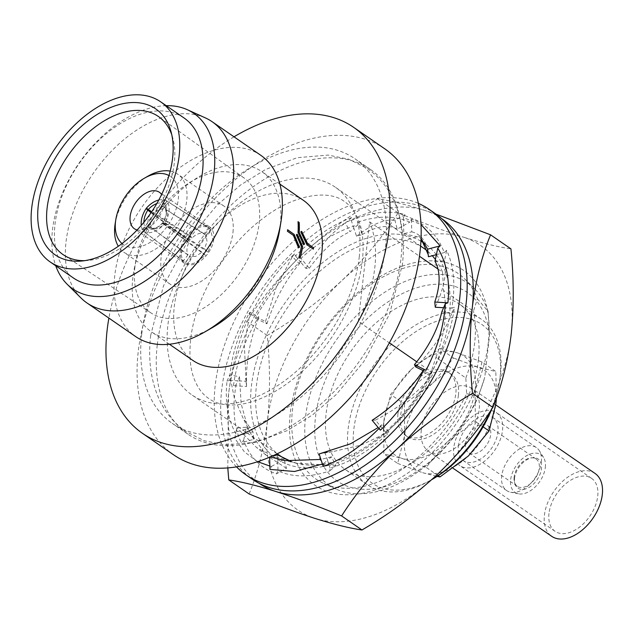 <?xml version="1.0" encoding="UTF-8"?>
<svg xmlns="http://www.w3.org/2000/svg" width="634" height="634" viewBox="0 0 634 634"><rect width="100%" height="100%" fill="white"/><g stroke="black" fill="none" stroke-linecap="round" stroke-linejoin="round"><path stroke-width="0.48" stroke-dasharray="3.17 2.38" d="M236.498 466.862A161.282 100.18 124.6 0 1 215.203 385.44A161.282 100.18 124.6 0 1 293.629 241.047A161.282 100.18 124.6 0 1 418.369 203.371M435.542 213.777A161.282 100.18 -55.4 0 0 307.205 239.43A161.282 100.18 -55.4 0 0 221.686 389.918A161.282 100.18 -55.4 0 0 252.316 479.233M257.658 461.687L244.399 451.899L234.715 438.213L237.124 435.962C228.129 421.039 224.761 402.804 227.012 381.248L229.595 380.329C230.903 358.162 237.338 335.972 248.893 313.782L250.969 314.44C262.222 290.958 276.733 270.766 294.509 253.877L295.515 255.946C313.695 237.441 332.398 224.658 351.624 217.597L351.291 220.513L353.899 228.335L357.774 224.991L358.107 222.074C377.713 215.473 394.958 215.489 409.841 222.122L411.426 219.134C426.975 224.547 437.92 235.697 444.252 252.578L446.661 250.327C453.992 266.304 455.695 285.593 451.78 308.203L454.372 307.284C451.511 329.545 443.523 351.815 430.407 374.092L432.483 374.757C420.207 397.336 404.666 416.609 385.868 432.594L386.875 434.662C368.465 451.503 349.532 462.622 330.084 468.019L329.751 470.943C310.145 477.537 292.9 477.521 278.017 470.888L276.432 473.875C260.883 468.463 249.939 457.312 243.607 440.432L241.197 442.69C233.875 426.706 232.163 407.416 236.078 384.806L233.486 385.726C236.347 363.464 244.336 341.195 257.452 318.918L255.375 318.252C267.651 295.682 283.192 276.4 301.998 260.416L300.984 258.355C319.393 241.506 338.326 230.388 357.774 224.991M351.624 217.597L345.427 222.946L349.968 231.727L353.899 228.335L356.538 236.26L362.276 234.58L358.107 222.074M295.515 255.946L300.682 262.135L301.998 260.416M294.509 253.877L292.401 256.627L299.343 263.879L300.682 262.135L305.921 268.412L309.257 268.253L300.984 258.355M351.291 220.513C371.54 211.954 389.419 209.997 404.944 214.657L403.367 217.644L421.008 224.507M380.392 430.185L379.386 428.116L378.997 428.521M322.46 464.04L323.602 463.549L323.269 466.466M269.862 466.069L271.534 466.418L269.949 469.406M305.921 268.412C318.569 247.537 331.733 232.385 345.427 222.946M309.257 268.253C322.302 250.359 335.877 238.178 349.968 231.727M250.969 314.44L258.181 317.943L257.452 318.918M248.893 313.782L250.065 312.229L258.926 316.96L258.181 317.943L265.495 321.501L266.914 323.855L255.375 318.252M265.495 321.501L276.273 287.139L292.401 256.627M266.914 323.855C274.467 300.571 285.276 280.577 299.343 263.879M229.595 380.329L237.79 380.812L236.078 384.806M227.012 381.248L229.746 374.86L239.525 376.754L237.79 380.812L246.103 381.296L246.602 386.486L233.486 385.726M246.103 381.296L244.336 345.316L250.065 312.229M246.602 386.486C245.58 363.322 249.685 340.149 258.926 316.96M237.124 435.962L244.97 433.878L243.607 440.432M234.715 438.213L236.902 427.736L246.357 427.237L244.97 433.878L252.934 431.778L253.751 439.362L241.197 442.69M252.934 431.778L242.806 417.632L234.152 397.28L229.746 374.86M253.751 439.362L247.957 428.069L241.126 403.763L239.525 376.754M271.534 466.418L277.803 462.939L278.017 470.888M277.581 454.879L277.803 462.939L284.159 459.42L286.457 468.32L276.432 473.875M284.159 459.42L272.652 455.997M272.525 455.949L256.604 447.556L236.902 427.736M286.457 468.32L266.09 455.125L246.357 427.237M269.624 457.201L269.608 456.686L272.168 456.108M323.602 463.549L327.477 460.205L330.084 468.019M324.838 452.272L327.477 460.205L331.416 456.813L335.957 465.586L329.751 470.943M331.416 456.813L320.931 459.452M270.274 456.924L269.608 456.686M335.957 465.586L296.657 463.216L291.022 461.362M379.386 428.116L382.033 424.661L388.975 431.912L386.875 434.662M372.126 420.279L375.455 420.12L385.868 432.594M382.033 424.661L378.181 427.538M388.975 431.912L361.126 445.1L332.406 451.717L327.326 452.153M423.195 370.589L430.407 374.092M422.458 371.572L431.318 376.311L432.483 374.757M375.455 420.12C397.336 408.811 415.959 394.213 431.318 376.311L431.619 375.907M443.586 307.728L451.78 308.203M441.85 311.785L451.63 313.679L454.372 307.284M451.63 313.679C444.838 331.455 432.927 349.239 415.88 367.038M436.406 254.654L444.252 252.578M435.019 261.303L444.474 260.804L446.661 250.327M444.474 260.804C447.025 272.969 443.959 288.446 435.273 307.244M403.367 217.644L403.795 233.661L411.767 231.854L411.426 219.134M404.944 214.657L394.919 220.22L397.217 229.12L409.841 222.122M403.795 233.661L419.439 237.306L421.047 238.55M411.767 231.854C421.935 234.422 427.49 242.727 428.441 256.762M356.538 236.26C371.69 224.301 384.481 218.952 394.919 220.22M362.276 234.58C376.279 226.148 387.929 224.325 397.217 229.12M436.041 214.126L424.891 210.433A160.774 99.863 -55.4 0 0 366.056 213.674A160.774 99.863 -55.4 0 0 303.028 253.703C280.957 274.768 262.23 297.322 246.84 321.375C238.012 342.97 231.917 367.268 228.549 394.253A160.774 99.863 -55.4 0 0 259.1 483.314M441.763 218.675A160.774 99.863 -55.4 0 0 424.891 210.433C405.903 204.465 390.187 200.598 377.737 198.822C350.436 214.736 325.535 233.027 303.028 253.703A160.774 99.863 -55.4 0 0 228.549 394.253L227.796 467.9M249.138 493.973C258.046 472.076 264.14 447.786 267.429 421.095C270.258 393.73 270.179 365.176 267.199 335.426C294.501 319.512 319.409 301.221 341.908 280.545C363.979 259.48 382.706 236.926 398.097 212.881C422.45 222.851 444.347 230.982 463.779 237.267A160.774 99.863 -55.4 0 0 341.908 280.545A160.774 99.863 -55.4 0 0 267.429 421.095A160.774 99.863 -55.4 0 0 314.813 518.366A160.774 99.863 -55.4 0 0 373.656 515.125A160.774 99.863 -55.4 0 0 436.683 475.088A160.774 99.863 -55.4 0 0 511.162 334.546A160.774 99.863 -55.4 0 0 463.779 237.267C482.767 243.234 498.483 247.102 510.933 248.877M402.004 266.256A130.628 81.144 -55.4 0 0 290.285 412.98A130.628 81.144 -55.4 0 0 376.588 489.377A130.628 81.144 -55.4 0 0 488.315 342.653A130.628 81.144 -55.4 0 0 402.004 266.256M438.054 269.078L442.58 272.2L443.554 290.554L473.455 311.199L477.442 298.78A124.969 77.625 -55.4 0 0 464.857 279.063A124.969 77.625 -55.4 0 0 399.349 269.632A124.969 77.625 -55.4 0 0 300.262 377.032A124.969 77.625 -55.4 0 0 323.76 483.488A124.969 77.625 -55.4 0 0 375.027 483.092A124.969 77.625 -55.4 0 0 466.632 393.69L465.847 377.983L435.946 357.338L431.231 371.77A126.206 78.394 124.6 0 1 339.776 459.904A126.206 78.394 124.6 0 1 285.387 459.024M280.363 455.981A126.206 78.394 124.6 0 1 256.39 386.09A126.206 78.394 124.6 0 1 364.336 244.328A126.206 78.394 124.6 0 1 423.75 248.243M420.921 241.15A130.628 81.144 -55.4 0 0 363.123 239.414A130.628 81.144 -55.4 0 0 263.268 342.019A130.628 81.144 -55.4 0 0 272.731 455.862M272.842 455.949A130.628 81.144 -55.4 0 0 337.7 462.543A130.628 81.144 -55.4 0 0 433.767 368.425A130.628 81.144 -55.4 0 0 436.382 254.749M541.309 462.043A26.129 16.23 -55.4 0 0 539.288 450.671A26.129 16.23 -55.4 0 0 536.348 447.572A26.129 16.23 -55.4 0 0 515.561 451.725A26.129 16.23 -55.4 0 0 501.708 476.11A26.129 16.23 -55.4 0 0 506.669 490.573A26.129 16.23 -55.4 0 0 510.608 492.222A26.129 16.23 -55.4 0 0 541.309 462.043M458.327 446.17A26.129 16.23 124.6 0 1 472.187 421.792A26.129 16.23 124.6 0 1 492.975 417.632A26.129 16.23 124.6 0 1 497.936 432.103A26.129 16.23 124.6 0 1 484.083 456.48A26.129 16.23 124.6 0 1 463.296 460.641A26.129 16.23 124.6 0 1 458.327 446.17M545.319 467.393A22.864 14.202 -55.4 0 0 543.544 457.447A22.864 14.202 -55.4 0 0 524.992 456.718A22.864 14.202 -55.4 0 0 510.663 479.7A22.864 14.202 -55.4 0 0 518.454 493.807A22.864 14.202 -55.4 0 0 545.319 467.393M514.546 478.321A17.744 11.016 -55.4 0 0 514.879 483.663A17.744 11.016 -55.4 0 0 528.867 487.506A17.744 11.016 -55.4 0 0 541.436 468.772A17.744 11.016 -55.4 0 0 532.798 457.7A17.744 11.016 -55.4 0 0 514.546 478.321M514.126 477.117A16.579 10.303 -55.4 0 0 514.443 482.109A16.579 10.303 -55.4 0 0 517.273 486.302A16.579 10.303 -55.4 0 0 530.468 483.663A16.579 10.303 -55.4 0 0 539.265 468.193A16.579 10.303 -55.4 0 0 536.11 459.008A16.579 10.303 -55.4 0 0 531.189 457.843A16.579 10.303 -55.4 0 0 514.126 477.117M465.562 443.602A16.579 10.303 -55.4 0 0 468.716 452.779A16.579 10.303 -55.4 0 0 481.911 450.14A16.579 10.303 -55.4 0 0 490.7 434.67A16.579 10.303 -55.4 0 0 487.554 425.493A16.579 10.303 -55.4 0 0 474.359 428.124A16.579 10.303 -55.4 0 0 465.562 443.602M595.049 473.439A38.183 23.72 -55.4 0 0 564.664 479.51A38.183 23.72 -55.4 0 0 544.416 515.141A38.183 23.72 -55.4 0 0 551.667 536.285M421.277 430.145A38.183 23.72 124.6 0 1 441.526 394.514A38.183 23.72 124.6 0 1 471.91 388.444A38.183 23.72 124.6 0 1 479.161 409.588A38.183 23.72 124.6 0 1 458.913 445.219A38.183 23.72 124.6 0 1 428.529 451.297A38.183 23.72 124.6 0 1 421.277 430.145M453.762 447.794A32.152 19.971 -55.4 0 0 459.864 465.602A32.152 19.971 -55.4 0 0 485.454 460.482A32.152 19.971 -55.4 0 0 502.508 430.478A32.152 19.971 -55.4 0 0 496.398 412.671A32.152 19.971 -55.4 0 0 470.808 417.79A32.152 19.971 -55.4 0 0 453.762 447.794M548.981 513.516A32.152 19.971 -55.4 0 0 555.091 531.324A32.152 19.971 -55.4 0 0 580.681 526.212A32.152 19.971 -55.4 0 0 597.727 496.208A32.152 19.971 -55.4 0 0 591.625 478.401A32.152 19.971 -55.4 0 0 566.035 483.512A32.152 19.971 -55.4 0 0 548.981 513.516M162.962 223.247L162.439 223.049A18.592 11.174 126.7 0 1 155.488 228.177A18.592 11.174 126.7 0 1 153.793 228.882A18.592 11.174 126.7 0 1 146.002 228.882L149.624 227.978L152.192 228.398A14.574 8.757 -53.3 0 0 157.929 228.232A14.574 8.757 -53.3 0 0 164.238 224.119L162.962 223.247A15.747 9.47 126.7 0 1 157.398 227.265A15.747 9.47 126.7 0 1 155.964 227.86A15.747 9.47 126.7 0 1 149.624 227.978M185.31 262.595L189.938 256.516L195.732 256.398L201.984 252.237L205.559 255.407L194.995 262.833C191.262 264.124 188.029 264.045 185.31 262.595L143.791 231.664L146.002 228.882M162.439 223.049L164.04 224.476A22.103 13.29 126.7 0 1 153.365 231.822A22.103 13.29 126.7 0 1 143.791 231.664M201.984 252.237L164.238 224.119M188.013 254.813L183.385 260.891C179.787 254.868 180.65 247.268 185.984 238.075L189.558 241.237C186.689 246.602 186.174 251.127 188.013 254.813L151.748 228.01L149.252 227.654L145.709 228.62A18.592 11.959 126.5 0 1 143.926 222.233M192.047 237.972L188.48 234.802C195.803 227.376 202.547 224.975 208.721 227.614L204.1 233.692C200.384 232.464 196.366 233.891 192.047 237.972L151.447 211.994M206.026 235.396L210.647 229.318L212.755 239.517L208.047 252.126L204.473 248.972L207.041 241.546L206.026 235.396L166.362 209.791L165.149 207.587L164.927 204.029A18.592 11.119 122.8 0 1 166.488 211.701A18.592 11.119 122.8 0 1 166.433 212.287A18.592 11.119 122.8 0 1 162.819 222.542L164.808 223.366A14.574 8.717 -57.2 0 0 167.313 215.909A14.574 8.717 -57.2 0 0 166.362 209.791M164.927 204.029L167.019 201.16A22.103 13.219 122.8 0 1 169.009 211.281A22.103 13.219 122.8 0 1 164.42 223.968L162.819 222.542M208.047 252.126L164.42 223.968M122.045 243.551A41.4 25.717 -55.4 0 0 155.33 238.804A41.4 25.717 -55.4 0 0 178.289 199.369A41.4 25.717 -55.4 0 0 168.977 175.555M115.15 223.739A47.431 29.457 124.6 0 1 148.007 176.133M170.197 171.101A47.431 29.457 124.6 0 1 177.734 174.168A47.431 29.457 124.6 0 1 186.745 200.431A47.431 29.457 124.6 0 1 161.599 244.692A47.431 29.457 124.6 0 1 123.852 252.237A47.431 29.457 124.6 0 1 118.312 246.269M137.118 229.976A22.103 13.734 -55.4 0 0 163.667 204.568A22.103 13.734 -55.4 0 0 161.63 194.464M213.777 239.153A22.103 13.734 124.6 0 1 202.056 259.781A22.103 13.734 124.6 0 1 184.462 263.3A22.103 13.734 124.6 0 1 180.262 251.056A22.103 13.734 124.6 0 1 191.983 230.427A22.103 13.734 124.6 0 1 209.577 226.909A22.103 13.734 124.6 0 1 213.777 239.153M232.971 232.337A47.431 29.457 -55.4 0 0 223.961 206.074A47.431 29.457 -55.4 0 0 186.222 213.61A47.431 29.457 -55.4 0 0 161.068 257.872A47.431 29.457 -55.4 0 0 170.078 284.135A47.431 29.457 -55.4 0 0 207.817 276.59A47.431 29.457 -55.4 0 0 232.971 232.337M458.422 395.275A38.183 23.72 -55.4 0 0 451.17 374.131A38.183 23.72 -55.4 0 0 420.786 380.202A38.183 23.72 -55.4 0 0 400.537 415.833A38.183 23.72 -55.4 0 0 407.789 436.977A38.183 23.72 -55.4 0 0 438.173 430.906A38.183 23.72 -55.4 0 0 458.422 395.275M397.946 414.042A38.183 23.72 124.6 0 1 418.194 378.411A38.183 23.72 124.6 0 1 448.579 372.34A38.183 23.72 124.6 0 1 455.83 393.484A38.183 23.72 124.6 0 1 435.582 429.115A38.183 23.72 124.6 0 1 405.197 435.186A38.183 23.72 124.6 0 1 397.946 414.042M287.432 231.259L287.273 231.315A97.065 60.293 -55.4 0 0 287.368 230.554A97.065 60.293 -55.4 0 0 287.448 229.793L287.606 229.738M287.273 231.315L293.257 235.444L298.495 247.783M297.084 234.303L296.181 234.834L301.372 246.483M299.953 258.157A97.065 60.293 -55.4 0 1 299.93 258.252L298.772 257.459A97.065 60.293 -55.4 0 0 301.221 246.523M301.507 231.442L300.682 231.949L306.769 244.772L313.204 249.21A97.065 60.293 -55.4 0 0 313.22 249.067M298.043 232.393L303.646 244.669M84.75 260.653A83.902 52.115 -55.4 0 0 87.952 260.471A83.902 52.115 -55.4 0 0 174.302 162.946A83.902 52.115 -55.4 0 0 172.71 137.673A83.902 52.115 -55.4 0 0 171.743 134.622M184.011 117.94A97.271 60.42 -55.4 0 0 106.615 133.409A97.271 60.42 -55.4 0 0 55.031 224.174A97.271 60.42 -55.4 0 0 73.504 278.041M166.251 105.68A106.599 66.213 -55.4 0 0 52.495 229.817A106.599 66.213 -55.4 0 0 55.744 265.781M205.4 117.9A110.134 68.409 -55.4 0 0 119.977 142.991A110.134 68.409 -55.4 0 0 66.023 241.95A110.134 68.409 -55.4 0 0 81.057 298.051M260.796 155.306A110.134 68.409 -55.4 0 0 173.161 172.82A110.134 68.409 -55.4 0 0 114.762 275.592A110.134 68.409 -55.4 0 0 135.676 336.583M279.634 230.063A97.271 60.42 -55.4 0 0 280.26 225.49A97.271 60.42 -55.4 0 0 261.787 171.616A97.271 60.42 -55.4 0 0 184.383 187.093A97.271 60.42 -55.4 0 0 132.807 277.851A97.271 60.42 -55.4 0 0 151.28 331.725A97.271 60.42 -55.4 0 0 212.255 327.683M303.266 200.249A97.271 60.42 -55.4 0 0 225.862 215.718A97.271 60.42 -55.4 0 0 174.279 306.484A97.271 60.42 -55.4 0 0 192.76 360.35M384.719 148.784A185.897 115.467 -55.4 0 0 236.791 178.344A185.897 115.467 -55.4 0 0 138.212 351.807A185.897 115.467 -55.4 0 0 173.518 454.76M234.009 136.817A185.897 115.467 -55.4 0 0 108.889 318.094M141.699 334.308A160.774 99.863 -55.4 0 0 172.234 423.354A160.774 99.863 -55.4 0 0 300.175 397.78A160.774 99.863 -55.4 0 0 385.432 247.759A160.774 99.863 -55.4 0 0 354.889 158.722A160.774 99.863 -55.4 0 0 226.956 184.288A160.774 99.863 -55.4 0 0 141.699 334.308M157.256 345.047A160.774 99.863 -55.4 0 0 187.791 434.092A160.774 99.863 -55.4 0 0 315.724 408.518A160.774 99.863 -55.4 0 0 400.981 258.498A160.774 99.863 -55.4 0 0 370.446 169.452A160.774 99.863 -55.4 0 0 242.513 195.026A160.774 99.863 -55.4 0 0 157.256 345.047M490.272 411.331A100.481 62.417 -55.4 0 0 499.814 379.647A100.481 62.417 -55.4 0 0 500.456 374.924A100.481 62.417 -55.4 0 0 481.372 319.274A100.481 62.417 -55.4 0 0 401.417 335.259A100.481 62.417 -55.4 0 0 348.129 429.02A100.481 62.417 -55.4 0 0 367.213 484.669A100.481 62.417 -55.4 0 0 430.201 480.501A100.481 62.417 -55.4 0 0 431.817 479.558M478.424 359.716A100.481 62.417 -55.4 0 0 459.341 304.066A100.481 62.417 -55.4 0 0 379.378 320.051A100.481 62.417 -55.4 0 0 326.09 413.812A100.481 62.417 -55.4 0 0 345.181 469.461A100.481 62.417 -55.4 0 0 425.137 453.484A100.481 62.417 -55.4 0 0 478.424 359.716M491.77 409.089A96.463 59.921 -55.4 0 0 499.386 382.334A96.463 59.921 -55.4 0 0 500.004 377.801A96.463 59.921 -55.4 0 0 436.271 321.383A96.463 59.921 -55.4 0 0 353.764 429.733A96.463 59.921 -55.4 0 0 432.562 479.153M134.883 267.168A81.976 50.918 -55.4 0 0 150.932 312.895A81.976 50.918 -55.4 0 0 216.028 299.248A81.976 50.918 -55.4 0 0 259.155 223.041A81.976 50.918 -55.4 0 0 244.058 177.972A81.976 50.918 -55.4 0 0 178.693 190.398A81.976 50.918 -55.4 0 0 134.883 267.168M359.232 257.063A126.206 78.394 -55.4 0 0 335.259 187.165A126.206 78.394 -55.4 0 0 234.826 207.239A126.206 78.394 -55.4 0 0 167.899 325.004A126.206 78.394 -55.4 0 0 191.872 394.903A126.206 78.394 -55.4 0 0 292.306 374.829A126.206 78.394 -55.4 0 0 359.232 257.063M358.297 321.422L369.638 221.86A126.206 78.394 124.6 0 1 374.781 267.802A126.206 78.394 124.6 0 1 358.297 321.422L389.363 342.867M369.638 221.86L419.454 256.239M427.712 251.286A126.206 78.394 124.6 0 1 432.293 255.74M435.392 259.504A126.206 78.394 124.6 0 1 442.58 272.2M477.442 298.78L488.077 311.389A122.536 76.112 -55.4 0 0 474.525 288.684A122.536 76.112 -55.4 0 0 335.743 340.854A122.536 76.112 -55.4 0 0 336.186 489.123A122.536 76.112 -55.4 0 0 478.377 396.527L466.632 393.69M416.784 361.792L431.231 371.77M488.077 311.389L489.472 335.861L484.741 377.412L478.377 396.527M468.383 455.973A60.293 37.446 -55.4 0 0 495.915 403.636A60.293 37.446 -55.4 0 0 478.488 367.276L477.806 367.054A60.293 37.446 -55.4 0 0 432.848 383.023L432.047 383.768A60.293 37.446 -55.4 0 0 404.516 436.097A60.293 37.446 -55.4 0 0 421.943 472.465L422.632 472.679A60.293 37.446 -55.4 0 0 467.591 456.718M489.472 335.861A114.556 71.151 -55.4 0 0 362.83 323.023A114.556 71.151 -55.4 0 0 344.365 485.065A114.556 71.151 -55.4 0 0 484.741 377.412M297.893 232.456A97.065 60.293 -55.4 0 0 297.869 221.757L298.028 221.67M383.776 421.784L390.639 394.451L411.308 369.456A60.293 37.446 -55.4 0 0 383.776 421.784A60.293 37.446 -55.4 0 0 401.203 458.144L383.863 453.904L383.776 421.784M432.047 383.768L404.437 403.977L390.639 394.451M404.437 403.977L404.516 436.097L397.661 463.422L383.863 453.904M446.851 442.405L426.175 467.401L401.893 458.366A60.293 37.446 -55.4 0 0 446.851 442.405L447.644 441.652A60.293 37.446 -55.4 0 0 475.175 389.324L475.262 421.444L447.644 441.652M482.038 361.998L475.175 389.324A60.293 37.446 -55.4 0 0 457.756 352.964L482.038 361.998L495.828 371.516L478.488 367.276M483.1 426.856L475.262 421.444M496.422 397.89L495.828 371.516M439.727 348.494L457.066 352.742A60.293 37.446 -55.4 0 0 412.108 368.703L439.727 348.494L453.516 358.02L432.848 383.023M477.806 367.054L453.516 358.02M412.108 368.703L411.308 369.456M397.661 463.422L421.943 472.465M401.203 458.144L401.893 458.366M422.632 472.679L437.056 476.419M438.181 475.69L426.175 467.401M457.756 352.964L457.066 352.742M210.647 229.318L167.019 201.16M204.473 248.972L164.808 223.366M156.78 203.609A18.592 11.903 122.5 0 1 164.634 203.76L164.777 207.263L165.918 209.402A14.574 9.328 -57.5 0 0 160.061 209.489A14.574 9.328 -57.5 0 0 153.864 213.682M158.777 200.043A22.103 14.154 122.5 0 1 166.726 200.899L164.634 203.76M188.48 234.802L146.478 208.087M208.721 227.614L166.726 200.899M204.1 233.692L165.918 209.402M150.963 212.628L153.293 214.435A14.574 9.375 -53.5 0 0 150.678 221.813A14.574 9.375 -53.5 0 0 151.748 228.01M145.709 228.62L143.498 231.402A22.103 14.225 126.5 0 1 141.263 225.395M183.385 260.891L143.498 231.402M185.984 238.075L151.249 212.406M189.558 241.237L153.293 214.435M155.488 228.177L157.398 227.265C153.23 228.478 151.304 228.747 151.621 228.082L189.938 256.516M205.559 255.407L164.04 224.476M436.327 254.678A130.628 81.144 -55.4 0 0 425.137 243.836M435.946 357.338A118.574 73.647 -55.4 0 0 443.554 290.554M465.847 377.983A118.574 73.647 -55.4 0 0 473.455 311.199M267.199 335.426L246.84 321.375M398.097 212.881L377.737 198.822M149.252 227.654A15.747 10.128 126.5 0 1 148.007 220.814A15.747 10.128 126.5 0 1 150.306 213.769M151.724 211.701A15.747 10.081 122.5 0 1 158.31 207.294A15.747 10.081 122.5 0 1 164.777 207.263M165.149 207.587A15.747 9.415 122.8 0 1 166.314 213.84A15.747 9.415 122.8 0 1 166.267 214.332A15.747 9.415 122.8 0 1 163.437 222.613M150.686 335.307C147.888 359.565 150.852 381.185 159.594 400.181C165.736 413.138 174.461 423.567 185.77 431.477L204.243 440.741L224.927 444.902L255.843 442.27L287.337 430.573L312.538 414.913L336.218 394.538L363.662 361.848L389.569 314.068L402.368 264.663C405.142 240.658 402.257 219.221 393.73 200.344C387.572 187.133 378.76 176.514 367.284 168.493L348.811 159.221L328.127 155.068L297.211 157.692L265.717 169.397L240.516 185.049L216.836 205.424L189.392 238.122L163.485 285.894L150.686 335.307M362.426 260.114C358.709 296.641 334.887 341.718 303.242 370.486C262.944 407.155 225.728 411.22 208.602 398.39C202.999 394.657 198.482 388.864 195.034 381.002C190.398 370.414 188.932 356.696 190.628 339.856C194.678 297.964 225.823 245.39 263.578 217.985C293.233 194.852 328.586 188.948 344.452 201.572C350.055 205.305 354.572 211.106 358.02 218.96C362.656 229.548 364.122 243.266 362.426 260.114M291.822 257.523L293.019 255.819M246.468 385.076L245.62 378.506M247.957 428.069L242.806 417.632M266.09 455.125L256.604 447.556M296.657 463.216L285.007 460.633M332.406 451.717L322.318 453.326M421.047 238.566L419.439 237.306M536.348 447.572L492.975 417.632M543.544 457.447L539.288 450.671M514.443 482.109L514.879 483.663M517.273 486.302L468.716 452.779M495.764 404.912L471.91 388.444M555.091 531.324L459.864 465.602M165.537 208.919L166.314 213.84L166.488 211.701M184.462 263.3L134.353 228.708M223.961 206.074L177.734 174.168M451.17 374.131L448.579 372.34M87.952 260.471L81.398 261.049M279.895 184.114L261.787 171.616M187.791 434.092L172.234 423.354M481.372 319.274L459.341 304.066M150.932 312.895L63.535 254.916M420.588 246.063L335.259 187.165M474.525 288.684L464.857 279.063M336.186 489.123L323.76 483.488M277.201 453.801L191.872 394.903M244.058 177.972L158.849 116.814M499.386 382.334L499.814 379.647M431.762 479.605L430.201 480.501M367.213 484.669L345.181 469.461M370.446 169.452L354.889 158.722M169.389 344.222L151.28 331.725M172.71 137.673L170.926 131.341M407.789 436.977L405.197 435.186M170.078 284.135L123.852 252.237M209.577 226.909L159.467 192.324M591.625 478.401L496.398 412.671M453.223 468.336L428.529 451.297M536.11 459.008L487.554 425.493M531.189 457.843L532.798 457.7M518.454 493.807L510.608 492.222M506.669 490.573L463.296 460.641"/><path stroke-width="0.95" d="M418.369 203.371A161.282 100.18 124.6 0 1 429.059 209.299A161.282 100.18 124.6 0 1 459.698 298.622A161.282 100.18 124.6 0 1 374.171 449.11A161.282 100.18 124.6 0 1 245.833 474.763A161.282 100.18 124.6 0 1 236.498 466.862M245.833 474.763L252.316 479.233A161.282 100.18 -55.4 0 0 380.654 453.587A161.282 100.18 -55.4 0 0 466.172 303.092A161.282 100.18 -55.4 0 0 435.542 213.777L429.059 209.299M421.008 224.507L440.178 245.849L437.769 248.108C446.764 263.023 450.14 281.258 447.889 302.814L445.298 303.734C443.998 325.908 437.563 348.09 426 370.288L423.924 369.622C412.679 393.104 398.16 413.297 380.392 430.185L372.126 420.279C392.161 407.345 408.938 391.107 422.458 371.572L423.924 369.622M379.386 428.116C361.198 446.621 342.495 459.404 323.269 466.466L319.1 453.96L324.838 452.272L327.326 452.153M322.46 464.04L294.485 471.49L269.949 469.406L269.624 457.201M269.862 466.069L257.658 461.687M272.168 456.108L277.581 454.879L291.022 461.362M320.931 459.452L285.007 460.633L270.274 456.924M378.181 427.538L350.539 443.792L319.1 453.96M426 370.288L414.462 364.677L415.88 367.038L423.195 370.589M445.298 303.734L441.85 311.785C437.848 329.403 428.719 347.036 414.462 364.677M447.889 302.814L434.781 302.046L435.273 307.244L443.586 307.728M437.769 248.108L435.019 261.303C440.559 271.566 440.479 285.149 434.781 302.046M440.178 245.849L427.625 249.17L428.441 256.762L436.406 254.654M421.047 238.55L427.625 249.17M259.1 483.314A160.774 99.863 -55.4 0 0 275.933 491.524C295.412 497.833 317.309 505.964 341.607 515.918C357.045 491.818 375.772 469.263 397.795 448.254C420.358 427.53 445.266 409.239 472.504 393.365C469.525 363.266 469.445 334.712 472.275 307.704C475.643 280.711 481.745 256.421 490.565 234.818L510.933 248.877C513.905 278.619 513.984 307.173 511.162 334.546C507.874 361.229 501.771 385.527 492.864 407.424C477.434 431.524 458.699 454.079 436.683 475.088C414.113 495.812 389.213 514.103 361.966 529.976C349.485 528.193 333.761 524.326 314.813 518.366C295.333 512.058 273.436 503.927 249.138 493.973L228.779 479.922C241.261 481.705 256.984 485.573 275.933 491.524A160.774 99.863 -55.4 0 0 397.795 448.254A160.774 99.863 -55.4 0 0 472.275 307.704A160.774 99.863 -55.4 0 0 441.763 218.675M285.387 459.024A126.206 78.394 124.6 0 1 280.363 455.981L277.201 453.801M453.223 468.336L551.667 536.285A38.183 23.72 -55.4 0 0 582.052 530.214A38.183 23.72 -55.4 0 0 602.3 494.583A38.183 23.72 -55.4 0 0 595.049 473.439L495.764 404.912M168.977 175.555A41.4 25.717 -55.4 0 0 144.473 178.162A41.4 25.717 -55.4 0 0 115.792 219.713A41.4 25.717 -55.4 0 0 115.523 221.662A41.4 25.717 -55.4 0 0 122.045 243.551M118.312 246.269A47.431 29.457 124.6 0 1 114.849 225.966A47.431 29.457 124.6 0 1 115.15 223.739L115.792 219.713M144.473 178.162L148.007 176.133A47.431 29.457 124.6 0 1 170.197 171.101M161.63 194.464A22.103 13.734 -55.4 0 0 159.467 192.324A22.103 13.734 -55.4 0 0 141.873 195.835A22.103 13.734 -55.4 0 0 130.152 216.463A22.103 13.734 -55.4 0 0 134.353 228.708A22.103 13.734 -55.4 0 0 137.118 229.976M298.36 247.862L299.367 247.268L293.883 234.231L287.59 229.888M299.953 258.157A97.065 60.293 -55.4 0 0 302.489 246.642L297.069 234.271M313.22 249.067A97.065 60.293 -55.4 0 0 313.291 248.449A97.065 60.293 -55.4 0 0 313.378 247.688L307.553 243.504L301.649 231.347L300.833 231.878L306.919 244.716L313.354 249.154A97.271 60.42 -55.4 0 0 313.442 248.393A97.271 60.42 -55.4 0 0 313.529 247.632M303.504 244.756L304.447 244.177L299.232 232.535A97.271 60.42 -55.4 0 0 299.177 222.471L298.028 221.67A97.271 60.42 -55.4 0 1 298.043 232.393L303.654 244.708L304.597 244.122L299.232 232.535M38.254 205.741A88.625 55.047 -55.4 0 0 81.398 261.049A88.625 55.047 -55.4 0 0 172.607 158.032A88.625 55.047 -55.4 0 0 170.926 131.341A88.625 55.047 -55.4 0 0 101.036 112.163A88.625 55.047 -55.4 0 0 38.254 205.741M171.743 134.622A83.902 52.115 -55.4 0 0 158.849 116.814A83.902 52.115 -55.4 0 0 91.946 129.534A83.902 52.115 -55.4 0 0 47.106 208.111A83.902 52.115 -55.4 0 0 63.535 254.916A83.902 52.115 -55.4 0 0 84.75 260.653M50.173 261.937L73.504 278.041A97.271 60.42 -55.4 0 0 150.908 262.571A97.271 60.42 -55.4 0 0 202.492 171.806A97.271 60.42 -55.4 0 0 184.011 117.94L160.679 101.836A97.271 60.42 -55.4 0 0 83.284 117.306A97.271 60.42 -55.4 0 0 31.7 208.071A97.271 60.42 -55.4 0 0 50.173 261.937A97.271 60.42 -55.4 0 0 127.577 246.468A97.271 60.42 -55.4 0 0 179.16 155.702A97.271 60.42 -55.4 0 0 160.679 101.836M55.744 265.781A106.599 66.213 -55.4 0 0 67.045 284.119A106.599 66.213 -55.4 0 0 153.19 275.362A106.599 66.213 -55.4 0 0 214.094 172.424A106.599 66.213 -55.4 0 0 187.402 109.745A106.599 66.213 -55.4 0 0 166.251 105.68M67.045 284.119L81.057 298.051A110.134 68.409 -55.4 0 0 86.937 302.941A110.134 68.409 -55.4 0 0 174.572 285.427A110.134 68.409 -55.4 0 0 232.979 182.663A110.134 68.409 -55.4 0 0 212.057 121.665A110.134 68.409 -55.4 0 0 205.4 117.9L187.402 109.745M86.937 302.941L135.676 336.583A110.134 68.409 -55.4 0 0 204.711 332.01A110.134 68.409 -55.4 0 0 281.005 221.48A110.134 68.409 -55.4 0 0 281.71 216.297A110.134 68.409 -55.4 0 0 260.796 155.306L212.057 121.665M169.389 344.222L192.76 360.35A97.271 60.42 -55.4 0 0 270.155 344.88A97.271 60.42 -55.4 0 0 321.739 254.115A97.271 60.42 -55.4 0 0 303.266 200.249L279.895 184.114M294.033 234.176L299.517 247.228L298.511 247.831L293.407 235.388L287.432 231.259A97.271 60.42 -55.4 0 0 287.519 230.499A97.271 60.42 -55.4 0 0 287.606 229.738L293.883 234.231M296.332 234.778L301.372 246.483A97.271 60.42 -55.4 0 1 298.923 257.444L300.072 258.236A97.271 60.42 -55.4 0 0 302.64 246.602L297.219 234.215L296.332 234.778M108.889 318.094A185.897 115.467 -55.4 0 0 107.106 330.338A185.897 115.467 -55.4 0 0 142.412 433.291L173.518 454.76A185.897 115.467 -55.4 0 0 321.446 425.192A185.897 115.467 -55.4 0 0 420.025 251.738A185.897 115.467 -55.4 0 0 384.719 148.784L353.606 127.307A185.897 115.467 -55.4 0 0 234.009 136.817M142.412 433.291A185.897 115.467 -55.4 0 0 290.34 403.723A185.897 115.467 -55.4 0 0 388.919 230.261A185.897 115.467 -55.4 0 0 353.606 127.307M419.454 256.239L438.054 269.078M420.588 246.063L423.75 248.243A126.206 78.394 124.6 0 1 427.712 251.286M432.293 255.74A126.206 78.394 124.6 0 1 435.392 259.504M389.363 342.867L416.784 361.792M437.056 476.419L439.972 476.926L468.383 455.973L489.06 430.969L483.1 426.856M431.762 479.605L432.562 479.153A96.463 59.921 -55.4 0 0 491.77 409.089M431.817 479.558A100.481 62.417 -55.4 0 0 490.272 411.331M204.711 332.01L212.255 327.683A97.271 60.42 -55.4 0 0 279.634 230.063L281.005 221.48M299.082 232.599A97.065 60.293 -55.4 0 0 299.026 222.55L299.177 222.471M299.026 222.55L298.035 221.876M313.378 247.688L307.395 243.559L301.499 231.418M489.06 430.969L495.915 403.636L496.422 397.89M439.972 476.926L438.181 475.69M151.724 211.701A15.747 10.081 122.5 0 0 151.447 211.994L148.205 209.6A18.592 11.903 122.5 0 1 156.78 203.609M148.205 209.6L146.478 208.087A22.103 14.154 122.5 0 1 158.777 200.043M143.926 222.233A18.592 11.959 126.5 0 1 147.817 210.108L150.963 212.628A15.747 10.128 126.5 0 0 150.306 213.769M141.263 225.395A22.103 14.225 126.5 0 1 146.097 208.586L147.817 210.108M151.249 212.406L146.097 208.586M425.137 243.836A130.628 81.144 -55.4 0 0 420.921 241.15M490.565 234.818L436.041 214.126M227.796 467.9L228.779 479.922M492.864 407.424L472.504 393.365M361.966 529.976L341.607 515.918M428.212 254.575L421.047 238.566"/></g></svg>
